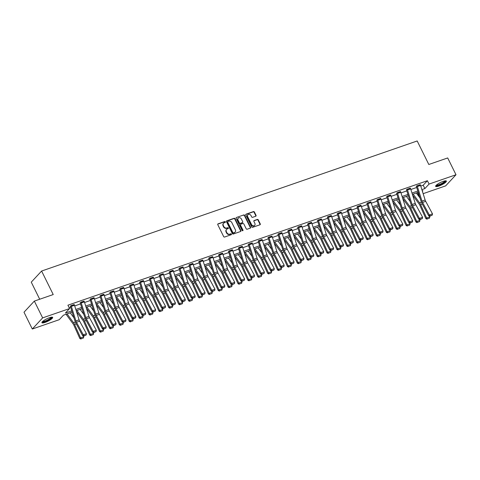 <?xml version="1.0" encoding="UTF-8"?>
<svg xmlns="http://www.w3.org/2000/svg" width="480" height="480" viewBox="0 0 480 480"><rect width="100%" height="100%" fill="white"/><g stroke="black" fill="none" stroke-linecap="round" stroke-linejoin="round"><path stroke-width="0.72" d="M225.354 221.856A0.528 0.444 42.9 0 0 224.694 221.55L218.082 223.836A0.756 0.636 42.9 0 0 217.788 224.712L223.656 236.586A0.756 0.636 42.9 0 0 224.604 237.03L231.21 234.738A0.528 0.444 42.9 0 0 230.754 233.814L229.902 234.114A2.412 2.04 42.9 0 1 226.866 232.692L226.374 231.702A2.412 2.04 42.9 0 1 226.602 229.368A2.412 2.04 42.9 0 1 227.322 228.9L228.18 228.606A0.528 0.444 42.9 0 0 227.724 227.682L226.866 227.976A2.412 2.04 42.9 0 1 223.836 226.554L223.344 225.57A2.412 2.04 42.9 0 1 223.566 223.236A2.412 2.04 42.9 0 1 224.292 222.768L225.15 222.474A0.528 0.444 42.9 0 0 225.354 221.856M225.126 222.48A0.528 0.444 42.9 0 0 224.412 221.85L217.8 224.136A0.756 0.636 42.9 0 0 217.746 224.16M231.186 234.75A0.528 0.444 42.9 0 0 230.478 234.114L229.902 234.114M228.156 228.612A0.528 0.444 42.9 0 0 227.442 227.982L226.59 228.276L226.866 227.976M438.828 186.054A5.994 1.314 -26.3 0 1 435.636 186.36A5.994 1.314 -26.3 0 1 443.184 181.362A5.994 1.314 -26.3 0 1 446.376 181.05A5.994 1.314 -26.3 0 1 438.828 186.054M45.114 322.398A5.994 1.314 -26.3 0 1 41.922 322.71A5.994 1.314 -26.3 0 1 49.476 317.706A5.994 1.314 -26.3 0 1 52.668 317.4A5.994 1.314 -26.3 0 1 45.114 322.398M255.75 216.24A0.756 0.636 42.9 0 0 256.044 215.364L254.4 212.034A0.756 0.636 42.9 0 0 253.452 211.59L246.108 214.134A0.756 0.636 42.9 0 0 245.814 215.004L251.682 226.878A0.756 0.636 42.9 0 0 252.63 227.322L259.968 224.778A0.756 0.636 42.9 0 0 260.262 223.902L258.276 219.882A0.756 0.636 42.9 0 0 257.328 219.438L254.184 220.524A0.756 0.636 42.9 0 0 253.89 221.4L254.874 223.398A2.016 1.704 42.9 0 1 254.688 225.342A2.016 1.704 42.9 0 1 251.55 224.55L247.686 216.732A2.016 1.704 42.9 0 1 247.872 214.782A2.016 1.704 42.9 0 1 251.016 215.58L251.658 216.882A0.756 0.636 42.9 0 0 252.606 217.326L255.75 216.24M72.168 312.15L63.432 315.18L59.238 319.692L32.304 329.016L24 312.222L34.338 301.098L53.226 294.552L41.604 271.038L417.186 140.97L428.814 164.484L447.696 157.944L456 174.744L445.662 185.868L423.144 193.668M34.338 301.098L42.642 317.892L69.576 308.562L65.382 313.074L71.766 310.866M420.756 186.072L423.21 185.22L427.404 180.714L67.914 305.202L69.576 308.562M427.404 180.714L429.066 184.068L456 174.744M235.05 218.736A0.756 0.636 42.9 0 0 234.102 218.292L226.758 220.83A0.756 0.636 42.9 0 0 226.464 221.706L232.332 233.58A0.756 0.636 42.9 0 0 233.28 234.024L240.618 231.48A0.756 0.636 42.9 0 0 240.918 230.604L235.05 218.736L234.768 219.036A0.756 0.636 42.9 0 0 233.82 218.592L226.482 221.13A0.756 0.636 42.9 0 0 226.422 221.154M236.436 217.482L243.774 214.938A0.756 0.636 42.9 0 1 244.722 215.382L250.59 227.256A0.756 0.636 42.9 0 1 250.296 228.132L247.152 229.218A0.756 0.636 42.9 0 1 246.204 228.774L243.828 223.962A0.756 0.636 42.9 0 0 242.88 223.518L240.792 224.238A0.756 0.636 42.9 0 0 240.498 225.114L242.976 230.124A0.528 0.444 42.9 0 1 242.106 230.424L236.136 218.358A0.756 0.636 42.9 0 1 236.436 217.482L243.774 214.938M41.604 271.038L31.266 282.162L39.702 299.238M69.204 307.818L70.65 307.32M74.706 305.916L80.538 303.894M84.588 302.49L90.42 300.468M94.476 299.064L100.308 297.048M104.364 295.644L110.196 293.622M114.252 292.218L120.084 290.196M124.14 288.792L129.972 286.776M134.028 285.366L139.86 283.35M143.916 281.946L149.748 279.924M153.798 278.52L159.63 276.504M163.686 275.094L169.518 273.078M173.574 271.674L179.406 269.652M183.462 268.248L189.294 266.232M193.35 264.822L199.182 262.806M203.238 261.402L209.07 259.38M213.126 257.976L218.958 255.96M223.008 254.55L228.846 252.534M232.896 251.13L238.728 249.108M242.784 247.704L248.616 245.688M252.672 244.278L258.504 242.262M262.56 240.858L268.392 238.836M272.448 237.432L278.28 235.41M282.336 234.006L288.168 231.99M292.224 230.586L298.056 228.564M302.106 227.16L307.938 225.138M311.994 223.734L317.826 221.718M321.882 220.314L327.714 218.292M331.77 216.888L337.602 214.866M341.658 213.462L347.49 211.446M351.546 210.042L357.378 208.02M361.434 206.616L367.266 204.594M371.316 203.19L377.148 201.174M381.204 199.77L387.036 197.748M391.092 196.344L396.924 194.322M400.98 192.918L406.812 190.902M410.868 189.498L416.7 187.476M74.268 304.662L70.248 306.21M84.15 301.236L80.136 302.784M94.038 297.816L90.48 298.866L90.102 299.508M103.926 294.39L99.912 295.938M113.814 290.964L110.256 292.02L109.872 292.662M123.702 287.544L120.144 288.594L119.76 289.236M133.59 284.118L130.032 285.174L129.648 285.816M143.478 280.692L139.458 282.24M153.366 277.272L149.346 278.814M163.248 273.846L159.69 274.902L159.312 275.544M173.136 270.42L169.122 271.968M183.024 267L179.466 268.05L179.082 268.692M192.912 263.574L189.354 264.63L188.97 265.272M202.8 260.148L199.242 261.204L198.858 261.846M212.688 256.728L209.13 257.778L208.746 258.42M222.576 253.302L218.556 254.85M232.458 249.876L228.9 250.932L228.522 251.574M242.346 246.456L238.332 247.998M252.234 243.03L248.676 244.086L248.292 244.728M262.122 239.604L258.564 240.66L258.18 241.302M272.01 236.184L268.452 237.234L268.068 237.876M281.898 232.758L278.34 233.814L277.956 234.456M291.786 229.332L287.766 230.88M301.668 225.912L298.11 226.962L297.732 227.604M311.556 222.486L307.542 224.034M321.444 219.06L317.886 220.116L317.502 220.758M331.332 215.64L327.774 216.69L327.39 217.332M341.22 212.214L337.662 213.27L337.278 213.912M351.108 208.788L347.55 209.844L347.166 210.486M360.996 205.368L357.438 206.418L357.054 207.06M370.884 201.942L367.32 202.998L366.942 203.64M380.766 198.516L376.752 200.064M390.654 195.096L387.096 196.146L386.712 196.788M400.542 191.67L396.528 193.218M410.43 188.244L406.872 189.3L406.488 189.942M420.318 184.824L416.76 185.874L416.376 186.516M32.304 329.016L42.642 317.892M419.088 195.072L418.728 195.198L419.028 194.874M417.438 192.582L418.728 195.198M422.388 191.256L422.916 190.686L422.274 190.908M418.224 192.312L412.392 194.334M408.336 195.738L402.504 197.754M398.448 199.158L392.616 201.18M388.56 202.584L382.728 204.606M378.672 206.01L372.84 208.026M368.784 209.43L362.952 211.452M358.896 212.856L353.064 214.878M349.014 216.282L343.176 218.298M339.126 219.702L333.294 221.724M329.238 223.128L323.406 225.15M319.35 226.554L313.518 228.57M309.462 229.974L303.63 231.996M299.574 233.4L293.742 235.422M289.686 236.826L283.854 238.842M279.804 240.246L273.966 242.268M269.916 243.672L264.084 245.694M260.028 247.098L254.196 249.114M250.14 250.518L244.308 252.54M240.252 253.944L234.42 255.966M230.364 257.37L224.532 259.386M220.476 260.79L214.644 262.812M210.588 264.216L204.756 266.238M200.706 267.642L194.874 269.658M190.818 271.062L184.986 273.084M180.93 274.488L175.098 276.51M171.042 277.914L165.21 279.93M161.154 281.334L155.322 283.356M151.266 284.76L145.434 286.782M141.378 288.186L135.546 290.202M131.496 291.606L125.658 293.628M121.608 295.032L115.776 297.054M111.72 298.458L105.888 300.474M101.832 301.878L96 303.9M91.944 305.304L86.112 307.326M82.056 308.73L76.224 310.746M421.872 189.618L424.872 188.58L429.066 184.068M75.822 309.462L81.654 307.44M85.71 306.036L91.542 304.02M95.592 302.61L101.424 300.594M105.48 299.19L111.312 297.168M115.368 295.764L121.2 293.742M125.256 292.338L131.088 290.322M135.144 288.918L140.976 286.896M145.032 285.492L150.864 283.47M154.92 282.066L160.752 280.05M164.802 278.646L170.634 276.624M174.69 275.22L180.522 273.198M184.578 271.794L190.41 269.778M194.466 268.374L200.298 266.352M204.354 264.948L210.186 262.926M214.242 261.522L220.074 259.506M224.13 258.102L229.962 256.08M234.012 254.676L239.85 252.654M243.9 251.25L249.732 249.234M253.788 247.83L259.62 245.808M263.676 244.404L269.508 242.382M273.564 240.978L279.396 238.962M283.452 237.558L289.284 235.536M293.34 234.132L299.172 232.11M303.228 230.706L309.06 228.69M313.11 227.286L318.942 225.264M322.998 223.86L328.83 221.838M332.886 220.434L338.718 218.418M342.774 217.014L348.606 214.992M352.662 213.588L358.494 211.566M362.55 210.162L368.382 208.146M372.438 206.742L378.27 204.72M382.32 203.316L388.152 201.294M392.208 199.89L398.04 197.874M402.096 196.47L407.928 194.448M411.984 193.044L417.816 191.022M423.21 185.22L424.872 188.58M223.566 223.236L223.29 223.536A2.412 2.04 42.9 0 0 223.068 225.87L223.344 225.57M226.59 228.276A2.412 2.04 42.9 0 1 223.554 226.86L223.068 225.87M226.602 229.368L226.32 229.668A2.412 2.04 42.9 0 0 226.098 232.002L226.374 231.702M229.62 234.414A2.412 2.04 42.9 0 1 226.584 232.992L226.098 232.002M240.678 231.456A0.756 0.636 42.9 0 0 240.636 230.904L234.768 219.036M227.904 221.52A0.528 0.444 42.9 0 0 227.694 222.132L232.842 232.548A0.528 0.444 42.9 0 0 233.508 232.86L234.408 232.548A2.412 2.04 42.9 0 0 235.134 232.08A2.412 2.04 42.9 0 0 235.356 229.752L231.84 222.624A2.412 2.04 42.9 0 0 228.804 221.208L227.904 221.52M227.622 221.82A0.528 0.444 42.9 0 0 227.412 222.432L227.694 222.132M235.134 232.08L234.852 232.38A2.412 2.04 42.9 0 1 234.132 232.848L233.226 233.16A0.528 0.444 42.9 0 1 232.566 232.854L227.412 222.432M250.35 228.108A0.756 0.636 42.9 0 0 250.314 227.556L244.446 215.682A0.756 0.636 42.9 0 0 243.498 215.238M240.564 224.382L240.288 224.682A0.756 0.636 42.9 0 0 240.216 225.414L242.694 230.424L242.976 230.124M242.742 230.742A0.528 0.444 42.9 0 0 242.694 230.424M241.356 218.964A2.016 1.704 42.9 0 0 238.212 218.166A2.016 1.704 42.9 0 0 238.026 220.116L239.388 222.87A0.756 0.636 42.9 0 0 240.336 223.314L242.418 222.594A0.756 0.636 42.9 0 0 242.718 221.718L241.356 218.964M238.212 218.166L237.936 218.466A2.016 1.704 42.9 0 0 237.75 220.416L238.026 220.116M242.646 222.444L242.37 222.744A0.756 0.636 42.9 0 1 242.142 222.894L240.06 223.614A0.756 0.636 42.9 0 1 239.112 223.17L237.75 220.416M247.872 214.782L247.59 215.082A2.016 1.704 42.9 0 0 247.404 217.032L247.686 216.732M254.688 225.342L254.412 225.648A2.016 1.704 42.9 0 1 251.268 224.85L247.404 217.032M260.028 224.754A0.756 0.636 42.9 0 0 259.986 224.208L257.994 220.182A0.756 0.636 42.9 0 0 257.046 219.738L253.908 220.824A0.756 0.636 42.9 0 0 253.848 220.848M255.804 216.216A0.756 0.636 42.9 0 0 255.762 215.664L254.118 212.334A0.756 0.636 42.9 0 0 253.17 211.89L245.826 214.434A0.756 0.636 42.9 0 0 245.772 214.458M66.042 314.274L73.122 323.916A3.84 1.872 70.9 0 1 73.818 325.122L79.824 338.484L80.58 337.854L74.574 324.492A5.76 2.808 -109.1 0 0 73.53 322.686L67.092 313.914M73.968 317.868L70.26 312.816M81.234 338.778L83.448 338.01L81.234 338.778L80.58 337.854L83.748 336.756L83.376 335.934M83.748 336.756L83.448 338.01M80.928 339.03L79.824 338.484M74.19 304.512L74.202 304.524A2.688 1.308 70.9 0 1 74.508 305.298L79.08 319.818A3.84 1.872 -109.1 0 0 79.644 321.162L86.43 333.684L83.262 334.782L84.006 335.724L83.748 336.072L86.22 334.956L84.006 335.724M71.022 305.604L71.028 305.622A2.688 1.308 70.9 0 1 71.34 306.39L75.912 320.916A3.84 1.872 -109.1 0 0 76.476 322.26L83.262 334.782L82.626 335.652L75.84 323.13A5.76 2.808 70.9 0 1 74.994 321.12L70.422 306.594A0.768 0.372 -109.1 0 0 70.332 306.372M82.626 335.652L83.748 336.072M86.22 334.956L86.43 333.684M51.642 317.166A5.184 1.134 -26.3 0 1 51.678 317.22A5.184 1.134 -26.3 0 1 47.532 320.532A5.184 1.134 -26.3 0 1 42.384 321.816A5.184 1.134 -26.3 0 1 42.36 321.756M42.69 321.432A4.8 1.05 153.7 0 0 47.328 320.124A4.8 1.05 153.7 0 0 51.186 317.232M41.94 322.344A5.952 1.302 153.7 0 0 47.604 320.682A5.952 1.302 153.7 0 0 52.362 317.19M445.356 180.822A5.184 1.134 -26.3 0 1 443.604 182.838A5.184 1.134 -26.3 0 1 438.858 185.202A5.184 1.134 -26.3 0 1 436.074 185.406M436.404 185.088A4.8 1.05 153.7 0 0 438.828 184.71A4.8 1.05 153.7 0 0 444.9 180.888M435.654 186A5.952 1.302 153.7 0 0 438.576 185.502A5.952 1.302 153.7 0 0 446.076 180.846M76.506 311.634L83.01 320.496A3.84 1.872 70.9 0 1 83.7 321.702L89.712 335.058L90.468 334.434L84.462 321.072A5.76 2.808 -109.1 0 0 83.418 319.266L76.974 310.488M83.856 314.448L80.148 309.39M91.122 335.358L93.336 334.59L91.122 335.358L90.468 334.434L93.636 333.336L93.264 332.508M93.636 333.336L93.336 334.59M90.816 335.604L89.712 335.058M86.388 308.208L92.898 317.07A3.84 1.872 70.9 0 1 93.588 318.276L99.6 331.638L100.356 331.008L94.344 317.646A5.76 2.808 -109.1 0 0 93.306 315.84L86.862 307.062M93.744 311.022L90.03 305.964M101.004 331.932L103.224 331.164L101.004 331.932L100.356 331.008L103.524 329.91L103.152 329.082M103.524 329.91L103.224 331.164M100.704 332.184L99.6 331.638M84.078 301.086L84.084 301.098A2.688 1.308 70.9 0 1 84.396 301.872L88.968 316.398A3.84 1.872 -109.1 0 0 89.532 317.736L96.318 330.264L93.15 331.356L93.894 332.298L93.636 332.646L96.108 331.53L93.894 332.298M84.084 301.098L80.916 302.196A2.688 1.308 70.9 0 1 81.228 302.97L85.8 317.496A3.84 1.872 -109.1 0 0 86.364 318.834L93.15 331.356L92.514 332.232L85.728 319.704A5.76 2.808 70.9 0 1 84.882 317.694L80.31 303.168A0.768 0.372 -109.1 0 0 80.22 302.946M92.514 332.232L93.636 332.646M96.108 331.53L96.318 330.264M94.284 298.446L91.116 299.544A2.688 1.308 70.9 0 0 90.804 298.77L93.972 297.672A2.688 1.308 70.9 0 1 94.284 298.446L98.856 312.972A3.84 1.872 -109.1 0 0 99.42 314.316L106.206 326.838L103.038 327.936L103.776 328.872L103.524 329.22L105.996 328.104L103.776 328.872M90.024 299.358L90.108 299.526A0.768 0.372 -109.1 0 1 90.192 299.742L94.764 314.268A5.76 2.808 70.9 0 0 95.616 316.284L102.402 328.806L103.038 327.936L96.252 315.414A3.84 1.872 -109.1 0 1 95.688 314.07L91.116 299.544M102.402 328.806L103.524 329.22M105.996 328.104L106.206 326.838M96.276 304.788L102.786 313.644A3.84 1.872 70.9 0 1 103.476 314.85L109.482 328.212L110.238 327.582L104.232 314.22A5.76 2.808 -109.1 0 0 103.194 312.414L96.75 303.642M103.632 307.596L99.918 302.544M110.892 328.506L113.112 327.738L110.892 328.506L110.238 327.582L113.412 326.484L113.04 325.662M113.412 326.484L113.112 327.738M110.592 328.758L109.482 328.212M106.164 301.362L112.674 310.224A3.84 1.872 70.9 0 1 113.364 311.43L119.37 324.786L120.126 324.162L114.12 310.8A5.76 2.808 -109.1 0 0 113.082 308.994L106.638 300.216M113.52 304.176L109.806 299.118M120.78 325.086L123 324.318L120.78 325.086L120.126 324.162L123.3 323.064L122.928 322.236M123.3 323.064L123 324.318M120.48 325.332L119.37 324.786M116.052 297.936L122.556 306.798A3.84 1.872 70.9 0 1 123.252 308.004L129.258 321.366L130.014 320.736L124.008 307.374A5.76 2.808 -109.1 0 0 122.97 305.568L116.526 296.79M123.408 300.75L119.694 295.692M130.668 321.66L132.888 320.892L130.668 321.66L130.014 320.736L133.182 319.638L132.81 318.81M133.182 319.638L132.888 320.892M130.368 321.912L129.258 321.366M100.686 295.332L103.86 294.252A2.688 1.308 70.9 0 1 104.172 295.026L108.744 309.546A3.84 1.872 -109.1 0 0 109.308 310.89L116.094 323.412L112.926 324.51L113.664 325.452L113.412 325.8L115.884 324.684L113.664 325.452M100.692 295.35A2.688 1.308 70.9 0 1 101.004 296.118L105.576 310.644A3.84 1.872 -109.1 0 0 106.14 311.988L112.926 324.51L112.29 325.38L105.504 312.858A5.76 2.808 70.9 0 1 104.652 310.848L100.08 296.322A0.768 0.372 -109.1 0 0 99.996 296.1M112.29 325.38L113.412 325.8M115.884 324.684L116.094 323.412M113.742 290.814L113.748 290.826A2.688 1.308 70.9 0 1 114.06 291.6L118.632 306.126A3.84 1.872 -109.1 0 0 119.196 307.464L125.982 319.992L122.814 321.084L123.552 322.026L123.3 322.374L125.772 321.258L123.552 322.026M109.8 292.512L109.878 292.674A0.768 0.372 -109.1 0 1 109.968 292.896L114.54 307.422A5.76 2.808 70.9 0 0 115.392 309.432L122.172 321.96L122.814 321.084L116.028 308.562A3.84 1.872 -109.1 0 1 115.458 307.224L110.886 292.698A2.688 1.308 70.9 0 0 110.58 291.924L110.574 291.912M122.172 321.96L123.3 322.374M125.772 321.258L125.982 319.992M120.462 288.486L123.636 287.4A2.688 1.308 70.9 0 1 123.942 288.174L128.514 302.7A3.84 1.872 -109.1 0 0 129.084 304.044L135.87 316.566L132.696 317.664L133.44 318.6L133.188 318.948L135.66 317.832L133.44 318.6M119.688 289.086L119.766 289.254A0.768 0.372 -109.1 0 1 119.856 289.47L124.428 303.996A5.76 2.808 70.9 0 0 125.274 306.012L132.06 318.534L132.696 317.664L125.916 305.142A3.84 1.872 -109.1 0 1 125.346 303.798L120.774 289.272A2.688 1.308 70.9 0 0 120.468 288.498M132.06 318.534L133.188 318.948M135.66 317.832L135.87 316.566M130.344 285.06L133.524 283.98A2.688 1.308 70.9 0 1 133.83 284.754L138.402 299.274A3.84 1.872 -109.1 0 0 138.972 300.618L145.758 313.14L142.584 314.238L143.328 315.18L143.07 315.528L145.548 314.412L143.328 315.18M129.576 285.666L129.654 285.828A0.768 0.372 -109.1 0 1 129.744 286.05L134.316 300.576A5.76 2.808 70.9 0 0 135.162 302.586L141.948 315.108L142.584 314.238L135.798 301.716A3.84 1.872 -109.1 0 1 135.234 300.372L130.662 285.846A2.688 1.308 70.9 0 0 130.356 285.078M141.948 315.108L143.07 315.528M145.548 314.412L145.758 313.14M143.4 280.542L143.412 280.554A2.688 1.308 70.9 0 1 143.718 281.328L148.29 295.854A3.84 1.872 -109.1 0 0 148.854 297.192L155.64 309.72L152.472 310.812L153.216 311.754L152.958 312.102L155.43 310.986L153.216 311.754M140.232 281.64L140.238 281.652A2.688 1.308 70.9 0 1 140.55 282.426L145.122 296.952A3.84 1.872 -109.1 0 0 145.686 298.29L152.472 310.812L151.836 311.688L145.05 299.16A5.76 2.808 70.9 0 1 144.204 297.15L139.632 282.624A0.768 0.372 -109.1 0 0 139.542 282.402M151.836 311.688L152.958 312.102M155.43 310.986L155.64 309.72M153.288 277.116L153.294 277.128A2.688 1.308 70.9 0 1 153.606 277.902L158.178 292.428A3.84 1.872 -109.1 0 0 158.742 293.772L165.528 306.294L162.36 307.392L163.104 308.328L162.846 308.676L165.318 307.56L163.104 308.328M153.294 277.128L150.126 278.226A2.688 1.308 70.9 0 1 150.438 279L155.01 293.526A3.84 1.872 -109.1 0 0 155.574 294.864L162.36 307.392L161.724 308.262L154.938 295.74A5.76 2.808 70.9 0 1 154.092 293.724L149.52 279.198A0.768 0.372 -109.1 0 0 149.43 278.982M161.724 308.262L162.846 308.676M165.318 307.56L165.528 306.294M163.176 273.696L163.182 273.708A2.688 1.308 70.9 0 1 163.494 274.482L168.066 289.002A3.84 1.872 -109.1 0 0 168.63 290.346L175.416 302.868L172.248 303.966L172.986 304.908L172.734 305.256L175.206 304.14L172.986 304.908M159.234 275.394L159.318 275.556A0.768 0.372 -109.1 0 1 159.402 275.778L163.974 290.304A5.76 2.808 70.9 0 0 164.826 292.314L171.612 304.836L172.248 303.966L165.462 291.444A3.84 1.872 -109.1 0 1 164.898 290.1L160.326 275.574A2.688 1.308 70.9 0 0 160.014 274.806L163.182 273.708M171.612 304.836L172.734 305.256M175.206 304.14L175.416 302.868M173.382 271.056L170.214 272.154A2.688 1.308 70.9 0 0 169.902 271.38L173.07 270.282A2.688 1.308 70.9 0 1 173.382 271.056L177.954 285.582A3.84 1.872 -109.1 0 0 178.518 286.92L185.304 299.442L182.136 300.54L182.874 301.482L182.622 301.83L185.094 300.714L182.874 301.482M170.214 272.154L174.786 286.68A3.84 1.872 -109.1 0 0 175.35 288.018L182.136 300.54L181.5 301.416L174.714 288.888A5.76 2.808 70.9 0 1 173.862 286.878L169.29 272.352A0.768 0.372 -109.1 0 0 169.206 272.13M181.5 301.416L182.622 301.83M185.094 300.714L185.304 299.442M182.952 266.844L182.958 266.856A2.688 1.308 70.9 0 1 183.27 267.63L187.842 282.156A3.84 1.872 -109.1 0 0 188.406 283.5L195.192 296.022L192.024 297.12L192.762 298.056L192.51 298.404L194.982 297.288L192.762 298.056M179.01 268.542L179.088 268.71A0.768 0.372 -109.1 0 1 179.178 268.926L183.75 283.452A5.76 2.808 70.9 0 0 184.602 285.468L191.388 297.99L192.024 297.12L185.238 284.592A3.84 1.872 -109.1 0 1 184.668 283.254L180.096 268.728A2.688 1.308 70.9 0 0 179.79 267.954L179.784 267.942M191.388 297.99L192.51 298.404M194.982 297.288L195.192 296.022M189.672 264.516L192.846 263.436A2.688 1.308 70.9 0 1 193.152 264.21L197.724 278.73A3.84 1.872 -109.1 0 0 198.294 280.074L205.08 292.596L201.912 293.694L202.65 294.636L202.398 294.984L204.87 293.868L202.65 294.636M188.898 265.122L188.976 265.284A0.768 0.372 -109.1 0 1 189.066 265.506L193.638 280.032A5.76 2.808 70.9 0 0 194.484 282.042L201.27 294.564L201.912 293.694L195.126 281.172A3.84 1.872 -109.1 0 1 194.556 279.828L189.984 265.302A2.688 1.308 70.9 0 0 189.678 264.534M201.27 294.564L202.398 294.984M204.87 293.868L205.08 292.596M199.56 261.096L202.734 260.01A2.688 1.308 70.9 0 1 203.04 260.784L207.612 275.31A3.84 1.872 -109.1 0 0 208.182 276.648L214.968 289.17L211.794 290.268L212.538 291.21L212.28 291.558L214.758 290.442L212.538 291.21M198.786 261.696L198.864 261.858A0.768 0.372 -109.1 0 1 198.954 262.08L203.526 276.606A5.76 2.808 70.9 0 0 204.372 278.616L211.158 291.144L211.794 290.268L205.008 277.746A3.84 1.872 -109.1 0 1 204.444 276.408L199.872 261.882A2.688 1.308 70.9 0 0 199.566 261.108M211.158 291.144L212.28 291.558M214.758 290.442L214.968 289.17M212.616 256.572L212.622 256.584A2.688 1.308 70.9 0 1 212.928 257.358L217.5 271.884A3.84 1.872 -109.1 0 0 218.064 273.228L224.85 285.75L221.682 286.848L222.426 287.784L222.168 288.132L224.64 287.016L222.426 287.784M208.674 258.27L208.752 258.438A0.768 0.372 -109.1 0 1 208.842 258.654L213.414 273.18A5.76 2.808 70.9 0 0 214.26 275.196L221.046 287.718L221.682 286.848L214.896 274.32A3.84 1.872 -109.1 0 1 214.332 272.982L209.76 258.456A2.688 1.308 70.9 0 0 209.448 257.682L209.442 257.67M221.046 287.718L222.168 288.132M224.64 287.016L224.85 285.75M222.498 253.152L222.51 253.164A2.688 1.308 70.9 0 1 222.816 253.932L227.388 268.458A3.84 1.872 -109.1 0 0 227.952 269.802L234.738 282.324L231.57 283.422L232.314 284.364L232.056 284.712L234.528 283.596L232.314 284.364M222.51 253.164L219.336 254.262A2.688 1.308 70.9 0 1 219.648 255.03L224.22 269.556A3.84 1.872 -109.1 0 0 224.784 270.9L231.57 283.422L230.934 284.292L224.148 271.77A5.76 2.808 70.9 0 1 223.302 269.76L218.73 255.234A0.768 0.372 -109.1 0 0 218.64 255.012M230.934 284.292L232.056 284.712M234.528 283.596L234.738 282.324M232.386 249.726L232.392 249.738A2.688 1.308 70.9 0 1 232.704 250.512L237.276 265.038A3.84 1.872 -109.1 0 0 237.84 266.376L244.626 278.898L241.458 279.996L242.196 280.938L241.944 281.286L244.416 280.17L242.196 280.938M228.444 251.424L228.528 251.586A0.768 0.372 -109.1 0 1 228.618 251.808L233.19 266.334A5.76 2.808 70.9 0 0 234.036 268.344L240.822 280.872L241.458 279.996L234.672 267.474A3.84 1.872 -109.1 0 1 234.108 266.136L229.536 251.61A2.688 1.308 70.9 0 0 229.224 250.836L232.392 249.738M240.822 280.872L241.944 281.286M244.416 280.17L244.626 278.898M242.592 247.086L239.424 248.184A2.688 1.308 70.9 0 0 239.112 247.41L242.28 246.312A2.688 1.308 70.9 0 1 242.592 247.086L247.164 261.612A3.84 1.872 -109.1 0 0 247.728 262.956L254.514 275.478L251.346 276.576L252.084 277.512L251.832 277.86L254.304 276.744L252.084 277.512M239.424 248.184L243.996 262.71A3.84 1.872 -109.1 0 0 244.56 264.048L251.346 276.576L250.71 277.446L243.924 264.924A5.76 2.808 70.9 0 1 243.072 262.908L238.5 248.382A0.768 0.372 -109.1 0 0 238.416 248.166M250.71 277.446L251.832 277.86M254.304 276.744L254.514 275.478M252.162 242.88L252.168 242.892A2.688 1.308 70.9 0 1 252.48 243.66L257.052 258.186A3.84 1.872 -109.1 0 0 257.616 259.53L264.402 272.052L261.234 273.15L261.972 274.092L261.72 274.44L264.192 273.324L261.972 274.092M248.22 244.578L248.304 244.74A0.768 0.372 -109.1 0 1 248.388 244.962L252.96 259.488A5.76 2.808 70.9 0 0 253.812 261.498L260.598 274.02L261.234 273.15L254.448 260.628A3.84 1.872 -109.1 0 1 253.884 259.284L249.312 244.758A2.688 1.308 70.9 0 0 249 243.99L248.994 243.972M260.598 274.02L261.72 274.44M264.192 273.324L264.402 272.052M258.882 240.552L262.056 239.466A2.688 1.308 70.9 0 1 262.368 240.24L266.94 254.766A3.84 1.872 -109.1 0 0 267.504 256.104L274.29 268.626L271.122 269.724L271.86 270.666L271.608 271.014L274.08 269.898L271.86 270.666M258.108 241.152L258.186 241.314A0.768 0.372 -109.1 0 1 258.276 241.536L262.848 256.062A5.76 2.808 70.9 0 0 263.694 258.072L270.48 270.6L271.122 269.724L264.336 257.202A3.84 1.872 -109.1 0 1 263.766 255.864L259.194 241.338A2.688 1.308 70.9 0 0 258.888 240.564M270.48 270.6L271.608 271.014M274.08 269.898L274.29 268.626M268.77 237.126L271.944 236.04A2.688 1.308 70.9 0 1 272.25 236.814L276.822 251.34A3.84 1.872 -109.1 0 0 277.392 252.684L284.178 265.206L281.004 266.304L281.748 267.24L281.49 267.588L283.968 266.472L281.748 267.24M267.996 237.726L268.074 237.894A0.768 0.372 -109.1 0 1 268.164 238.11L272.736 252.636A5.76 2.808 70.9 0 0 273.582 254.652L280.368 267.174L281.004 266.304L274.218 253.776A3.84 1.872 -109.1 0 1 273.654 252.438L269.082 237.912A2.688 1.308 70.9 0 0 268.776 237.138M280.368 267.174L281.49 267.588M283.968 266.472L284.178 265.206M278.652 233.7L281.832 232.62A2.688 1.308 70.9 0 1 282.138 233.388L286.71 247.914A3.84 1.872 -109.1 0 0 287.274 249.258L294.06 261.78L290.892 262.878L291.636 263.82L291.378 264.168L293.856 263.052L291.636 263.82M277.884 234.306L277.962 234.468A0.768 0.372 -109.1 0 1 278.052 234.69L282.624 249.216A5.76 2.808 70.9 0 0 283.47 251.226L290.256 263.748L290.892 262.878L284.106 250.356A3.84 1.872 -109.1 0 1 283.542 249.012L278.97 234.486A2.688 1.308 70.9 0 0 278.664 233.718M290.256 263.748L291.378 264.168M293.856 263.052L294.06 261.78M125.94 294.516L132.444 303.372A3.84 1.872 70.9 0 1 133.14 304.578L139.146 317.94L139.902 317.31L133.896 303.948A5.76 2.808 -109.1 0 0 132.858 302.142L126.414 293.37M133.296 297.324L129.582 292.272M140.556 318.234L142.776 317.466L140.556 318.234L139.902 317.31L143.07 316.212L142.698 315.39M143.07 316.212L142.776 317.466M140.25 318.486L139.146 317.94M135.828 291.09L142.332 299.952A3.84 1.872 70.9 0 1 143.028 301.158L149.034 314.514L149.79 313.89L143.784 300.528A5.76 2.808 -109.1 0 0 142.746 298.722L136.302 289.944M143.178 293.904L139.47 288.846M150.444 314.814L152.658 314.046L150.444 314.814L149.79 313.89L152.958 312.792L152.586 311.964M152.958 312.792L152.658 314.046M150.138 315.06L149.034 314.514M145.716 287.664L152.22 296.526A3.84 1.872 70.9 0 1 152.916 297.732L158.922 311.094L159.678 310.464L153.672 297.102A5.76 2.808 -109.1 0 0 152.628 295.296L146.184 286.518M153.066 290.478L149.358 285.42M160.332 311.388L162.546 310.62L160.332 311.388L159.678 310.464L162.846 309.366L162.474 308.538M162.846 309.366L162.546 310.62M160.026 311.64L158.922 311.094M155.604 284.244L162.108 293.1A3.84 1.872 70.9 0 1 162.798 294.306L168.81 307.668L169.566 307.038L163.554 293.676A5.76 2.808 -109.1 0 0 162.516 291.87L156.072 283.098M162.954 287.052L159.24 282M170.214 307.962L172.434 307.194L170.214 307.962L169.566 307.038L172.734 305.94L172.362 305.118M172.734 305.94L172.434 307.194M169.914 308.214L168.81 307.668M165.486 280.818L171.996 289.68A3.84 1.872 70.9 0 1 172.686 290.886L178.692 304.242L179.454 303.618L173.442 290.256A5.76 2.808 -109.1 0 0 172.404 288.45L165.96 279.672M172.842 283.632L169.128 278.574M180.102 304.542L182.322 303.774L180.102 304.542L179.454 303.618L182.622 302.52L182.25 301.692M182.622 302.52L182.322 303.774M179.802 304.788L178.692 304.242M175.374 277.392L181.884 286.254A3.84 1.872 70.9 0 1 182.574 287.46L188.58 300.822L189.336 300.192L183.33 286.83A5.76 2.808 -109.1 0 0 182.292 285.024L175.848 276.246M182.73 280.206L179.016 275.148M189.99 301.116L192.21 300.348L189.99 301.116L189.336 300.192L192.51 299.094L192.138 298.266M192.51 299.094L192.21 300.348M189.69 301.368L188.58 300.822M185.262 273.972L191.766 282.828A3.84 1.872 70.9 0 1 192.462 284.034L198.468 297.396L199.224 296.766L193.218 283.404A5.76 2.808 -109.1 0 0 192.18 281.598L185.736 272.826M192.618 276.78L188.904 271.728M199.878 297.69L202.098 296.922L199.878 297.69L199.224 296.766L202.392 295.668L202.026 294.846M202.392 295.668L202.098 296.922M199.578 297.942L198.468 297.396M195.15 270.546L201.654 279.408A3.84 1.872 70.9 0 1 202.35 280.614L208.356 293.97L209.112 293.346L203.106 279.984A5.76 2.808 -109.1 0 0 202.068 278.178L195.624 269.4M202.506 273.36L198.792 268.302M209.766 294.27L211.986 293.502L209.766 294.27L209.112 293.346L212.28 292.248L211.908 291.42M212.28 292.248L211.986 293.502M209.46 294.516L208.356 293.97M205.038 267.12L211.542 275.982A3.84 1.872 70.9 0 1 212.238 277.188L218.244 290.55L219 289.92L212.994 276.558A5.76 2.808 -109.1 0 0 211.956 274.752L205.512 265.974M212.388 269.934L208.68 264.876M219.654 290.844L221.868 290.076L219.654 290.844L219 289.92L222.168 288.822L221.796 287.994M222.168 288.822L221.868 290.076M219.348 291.096L218.244 290.55M214.926 263.7L221.43 272.556A3.84 1.872 70.9 0 1 222.126 273.762L228.132 287.124L228.888 286.494L222.882 273.132A5.76 2.808 -109.1 0 0 221.838 271.326L215.394 262.554M222.276 266.508L218.568 261.456M229.542 287.418L231.756 286.65L229.542 287.418L228.888 286.494L232.056 285.396L231.684 284.574M232.056 285.396L231.756 286.65M229.236 287.67L228.132 287.124M224.814 260.274L231.318 269.136A3.84 1.872 70.9 0 1 232.008 270.342L238.02 283.698L238.776 283.074L232.77 269.712A5.76 2.808 -109.1 0 0 231.726 267.906L225.282 259.128M232.164 263.088L228.456 258.03M239.43 283.998L241.644 283.224L239.43 283.998L238.776 283.074L241.944 281.976L241.572 281.148M241.944 281.976L241.644 283.224M239.124 284.244L238.02 283.698M234.696 256.848L241.206 265.71A3.84 1.872 70.9 0 1 241.896 266.916L247.902 280.278L248.664 279.648L242.652 266.286A5.76 2.808 -109.1 0 0 241.614 264.48L235.17 255.702M242.052 259.662L238.338 254.604M249.312 280.572L251.532 279.804L249.312 280.572L248.664 279.648L251.832 278.55L251.46 277.722M251.832 278.55L251.532 279.804M249.012 280.824L247.902 280.278M244.584 253.428L251.094 262.284A3.84 1.872 70.9 0 1 251.784 263.49L257.79 276.852L258.546 276.222L252.54 262.86A5.76 2.808 -109.1 0 0 251.502 261.054L245.058 252.282M251.94 256.236L248.226 251.184M259.2 277.146L261.42 276.378L259.2 277.146L258.546 276.222L261.72 275.124L261.348 274.302M261.72 275.124L261.42 276.378M258.9 277.398L257.79 276.852M254.472 250.002L260.982 258.864A3.84 1.872 70.9 0 1 261.672 260.07L267.678 273.426L268.434 272.802L262.428 259.44A5.76 2.808 -109.1 0 0 261.39 257.634L254.946 248.856M261.828 252.816L258.114 247.758M269.088 273.726L271.308 272.952L269.088 273.726L268.434 272.802L271.602 271.704L271.236 270.876M271.602 271.704L271.308 272.952M268.788 273.972L267.678 273.426M264.36 246.576L270.864 255.438A3.84 1.872 70.9 0 1 271.56 256.644L277.566 270.006L278.322 269.376L272.316 256.014A5.76 2.808 -109.1 0 0 271.278 254.208L264.834 245.43M271.716 249.39L268.002 244.332M278.976 270.3L281.196 269.532L278.976 270.3L278.322 269.376L281.49 268.278L281.118 267.45M281.49 268.278L281.196 269.532M278.676 270.552L277.566 270.006M274.248 243.156L280.752 252.012A3.84 1.872 70.9 0 1 281.448 253.218L287.454 266.58L288.21 265.95L282.204 252.588A5.76 2.808 -109.1 0 0 281.166 250.782L274.722 242.01M281.598 245.964L277.89 240.912M288.864 266.874L291.084 266.106L288.864 266.874L288.21 265.95L291.378 264.852L291.006 264.03M291.378 264.852L291.084 266.106M288.558 267.126L287.454 266.58M284.136 239.73L290.64 248.592A3.84 1.872 70.9 0 1 291.336 249.798L297.342 263.154L298.098 262.53L292.092 249.168A5.76 2.808 -109.1 0 0 291.048 247.362L284.61 238.584M291.486 242.544L287.778 237.486M298.752 263.454L300.966 262.68L298.752 263.454L298.098 262.53L301.266 261.432L300.894 260.604M301.266 261.432L300.966 262.68M298.446 263.7L297.342 263.154M294.024 236.304L300.528 245.166A3.84 1.872 70.9 0 1 301.218 246.372L307.23 259.734L307.986 259.104L301.98 245.742A5.76 2.808 -109.1 0 0 300.936 243.936L294.492 235.158M301.374 239.118L297.666 234.06M308.64 260.028L310.854 259.26L308.64 260.028L307.986 259.104L311.154 258.006L310.782 257.178M311.154 258.006L310.854 259.26M308.334 260.28L307.23 259.734M303.906 232.884L310.416 241.74A3.84 1.872 70.9 0 1 311.106 242.946L317.118 256.308L317.874 255.678L311.862 242.316A5.76 2.808 -109.1 0 0 310.824 240.51L304.38 231.738M311.262 235.692L307.548 230.64M318.522 256.602L320.742 255.834L318.522 256.602L317.874 255.678L321.042 254.58L320.67 253.758M321.042 254.58L320.742 255.834M318.222 256.854L317.118 256.308M313.794 229.458L320.304 238.32A3.84 1.872 70.9 0 1 320.994 239.52L327 252.882L327.756 252.258L321.75 238.896A5.76 2.808 -109.1 0 0 320.712 237.09L314.268 228.312M321.15 232.272L317.436 227.214M328.41 253.182L330.63 252.408L328.41 253.182L327.756 252.258L330.93 251.16L330.558 250.332M330.93 251.16L330.63 252.408M328.11 253.428L327 252.882M291.708 229.182L291.72 229.194A2.688 1.308 70.9 0 1 292.026 229.968L296.598 244.494A3.84 1.872 -109.1 0 0 297.162 245.832L303.948 258.354L300.78 259.452L301.524 260.394L301.266 260.742L303.738 259.626L301.524 260.394M291.72 229.194L288.546 230.292A2.688 1.308 70.9 0 1 288.858 231.066L293.43 245.592A3.84 1.872 -109.1 0 0 293.994 246.93L300.78 259.452L300.144 260.328L293.358 247.8A5.76 2.808 70.9 0 1 292.512 245.79L287.94 231.264A0.768 0.372 -109.1 0 0 287.85 231.042M300.144 260.328L301.266 260.742M303.738 259.626L303.948 258.354M301.596 225.756L301.602 225.768A2.688 1.308 70.9 0 1 301.914 226.542L306.486 241.068A3.84 1.872 -109.1 0 0 307.05 242.412L313.836 254.934L310.668 256.032L311.412 256.968L311.154 257.316L313.626 256.2L311.412 256.968M297.654 227.454L297.738 227.622A0.768 0.372 -109.1 0 1 297.828 227.838L302.4 242.364A5.76 2.808 70.9 0 0 303.246 244.38L310.032 256.902L310.668 256.032L303.882 243.504A3.84 1.872 -109.1 0 1 303.318 242.166L298.746 227.64A2.688 1.308 70.9 0 0 298.434 226.866L301.602 225.768M310.032 256.902L311.154 257.316M313.626 256.2L313.836 254.934M311.484 222.336L311.49 222.348A2.688 1.308 70.9 0 1 311.802 223.116L316.374 237.642A3.84 1.872 -109.1 0 0 316.938 238.986L323.724 251.508L320.556 252.606L321.294 253.548L321.042 253.896L323.514 252.78L321.294 253.548M311.49 222.348L308.322 223.446A2.688 1.308 70.9 0 1 308.634 224.214L313.206 238.74A3.84 1.872 -109.1 0 0 313.77 240.084L320.556 252.606L319.92 253.476L313.134 240.954A5.76 2.808 70.9 0 1 312.282 238.944L307.71 224.418A0.768 0.372 -109.1 0 0 307.626 224.196M319.92 253.476L321.042 253.896M323.514 252.78L323.724 251.508M321.372 218.91L321.378 218.922A2.688 1.308 70.9 0 1 321.69 219.696L326.262 234.222A3.84 1.872 -109.1 0 0 326.826 235.56L333.612 248.082L330.444 249.18L331.182 250.122L330.93 250.47L333.402 249.354L331.182 250.122M317.43 220.608L317.514 220.77A0.768 0.372 -109.1 0 1 317.598 220.992L322.17 235.518A5.76 2.808 70.9 0 0 323.022 237.528L329.808 250.056L330.444 249.18L323.658 236.658A3.84 1.872 -109.1 0 1 323.094 235.32L318.522 220.794A2.688 1.308 70.9 0 0 318.21 220.02L321.378 218.922M329.808 250.056L330.93 250.47M333.402 249.354L333.612 248.082M323.682 226.032L330.192 234.894A3.84 1.872 70.9 0 1 330.882 236.1L336.888 249.462L337.644 248.832L331.638 235.47A5.76 2.808 -109.1 0 0 330.6 233.664L324.156 224.886M331.038 228.846L327.324 223.788M338.298 249.756L340.518 248.988L338.298 249.756L337.644 248.832L340.818 247.734L340.446 246.906M340.818 247.734L340.518 248.988M337.998 250.008L336.888 249.462M333.57 222.606L340.074 231.468A3.84 1.872 70.9 0 1 340.77 232.674L346.776 246.036L347.532 245.406L341.526 232.044A5.76 2.808 -109.1 0 0 340.488 230.238L334.044 221.466M340.926 225.42L337.212 220.368M348.186 246.33L350.406 245.562L348.186 246.33L347.532 245.406L350.7 244.308L350.328 243.486M350.7 244.308L350.406 245.562M347.886 246.582L346.776 246.036M343.458 219.186L349.962 228.048A3.84 1.872 70.9 0 1 350.658 229.248L356.664 242.61L357.42 241.986L351.414 228.624A5.76 2.808 -109.1 0 0 350.376 226.818L343.932 218.04M350.814 222L347.1 216.942M358.074 242.91L360.294 242.136L358.074 242.91L357.42 241.986L360.588 240.888L360.216 240.06M360.588 240.888L360.294 242.136M357.768 243.156L356.664 242.61M353.346 215.76L359.85 224.622A3.84 1.872 70.9 0 1 360.546 225.828L366.552 239.19L367.308 238.56L361.302 225.198A5.76 2.808 -109.1 0 0 360.264 223.392L353.82 214.614M360.696 218.574L356.988 213.516M367.962 239.484L370.176 238.716L367.962 239.484L367.308 238.56L370.476 237.462L370.104 236.634M370.476 237.462L370.176 238.716M367.656 239.736L366.552 239.19M363.234 212.334L369.738 221.196A3.84 1.872 70.9 0 1 370.434 222.402L376.44 235.764L377.196 235.134L371.19 221.772A5.76 2.808 -109.1 0 0 370.146 219.966L363.702 211.194M370.584 215.148L366.876 210.096M377.85 236.058L380.064 235.29L377.85 236.058L377.196 235.134L380.364 234.036L379.992 233.214M380.364 234.036L380.064 235.29M377.544 236.31L376.44 235.764M373.122 208.914L379.626 217.776A3.84 1.872 70.9 0 1 380.316 218.976L386.328 232.338L387.084 231.714L381.072 218.352A5.76 2.808 -109.1 0 0 380.034 216.546L373.59 207.768M380.472 211.728L376.758 206.67M387.732 232.632L389.952 231.864L387.732 232.632L387.084 231.714L390.252 230.616L389.88 229.788M390.252 230.616L389.952 231.864M387.432 232.884L386.328 232.338M383.004 205.488L389.514 214.35A3.84 1.872 70.9 0 1 390.204 215.556L396.21 228.918L396.972 228.288L390.96 214.926A5.76 2.808 -109.1 0 0 389.922 213.12L383.478 204.342M390.36 208.302L386.646 203.244M397.62 229.212L399.84 228.444L397.62 229.212L396.972 228.288L400.14 227.19L399.768 226.362M400.14 227.19L399.84 228.444M397.32 229.464L396.21 228.918M392.892 202.062L399.402 210.924A3.84 1.872 70.9 0 1 400.092 212.13L406.098 225.492L406.854 224.862L400.848 211.5A5.76 2.808 -109.1 0 0 399.81 209.694L393.366 200.922M400.248 204.876L396.534 199.824M407.508 225.786L409.728 225.018L407.508 225.786L406.854 224.862L410.028 223.764L409.656 222.942M410.028 223.764L409.728 225.018M407.208 226.038L406.098 225.492M328.092 216.582L331.266 215.496A2.688 1.308 70.9 0 1 331.578 216.27L336.15 230.796A3.84 1.872 -109.1 0 0 336.714 232.14L343.5 244.662L340.332 245.76L341.07 246.696L340.818 247.044L343.29 245.928L341.07 246.696M327.318 217.182L327.396 217.35A0.768 0.372 -109.1 0 1 327.486 217.566L332.058 232.092A5.76 2.808 70.9 0 0 332.91 234.108L339.69 246.63L340.332 245.76L333.546 233.232A3.84 1.872 -109.1 0 1 332.976 231.894L328.404 217.368A2.688 1.308 70.9 0 0 328.098 216.594M339.69 246.63L340.818 247.044M343.29 245.928L343.5 244.662M337.98 213.156L341.154 212.076A2.688 1.308 70.9 0 1 341.46 212.844L346.032 227.37A3.84 1.872 -109.1 0 0 346.602 228.714L353.388 241.236L350.214 242.334L350.958 243.276L350.706 243.624L353.178 242.508L350.958 243.276M337.206 213.762L337.284 213.924A0.768 0.372 -109.1 0 1 337.374 214.146L341.946 228.672A5.76 2.808 70.9 0 0 342.792 230.682L349.578 243.204L350.214 242.334L343.434 229.812A3.84 1.872 -109.1 0 1 342.864 228.468L338.292 213.942A2.688 1.308 70.9 0 0 337.986 213.174M349.578 243.204L350.706 243.624M353.178 242.508L353.388 241.236M347.862 209.736L351.042 208.65A2.688 1.308 70.9 0 1 351.348 209.424L355.92 223.95A3.84 1.872 -109.1 0 0 356.49 225.288L363.276 237.81L360.102 238.908L360.846 239.85L360.588 240.198L363.066 239.082L360.846 239.85M347.094 210.336L347.172 210.498A0.768 0.372 -109.1 0 1 347.262 210.72L351.834 225.246A5.76 2.808 70.9 0 0 352.68 227.256L359.466 239.784L360.102 238.908L353.316 226.386A3.84 1.872 -109.1 0 1 352.752 225.042L348.18 210.522A2.688 1.308 70.9 0 0 347.874 209.748M359.466 239.784L360.588 240.198M363.066 239.082L363.276 237.81M360.918 205.212L360.93 205.224A2.688 1.308 70.9 0 1 361.236 205.998L365.808 220.524A3.84 1.872 -109.1 0 0 366.372 221.868L373.158 234.39L369.99 235.488L370.734 236.424L370.476 236.772L372.948 235.656L370.734 236.424M356.976 206.91L357.06 207.078A0.768 0.372 -109.1 0 1 357.15 207.294L361.722 221.82A5.76 2.808 70.9 0 0 362.568 223.836L369.354 236.358L369.99 235.488L363.204 222.96A3.84 1.872 -109.1 0 1 362.64 221.622L358.068 207.096A2.688 1.308 70.9 0 0 357.756 206.322L360.93 205.224M369.354 236.358L370.476 236.772M372.948 235.656L373.158 234.39M370.806 201.792L370.812 201.804A2.688 1.308 70.9 0 1 371.124 202.572L375.696 217.098A3.84 1.872 -109.1 0 0 376.26 218.442L383.046 230.964L379.878 232.062L380.622 233.004L380.364 233.352L382.836 232.236L380.622 233.004M366.864 203.49L366.948 203.652A0.768 0.372 -109.1 0 1 367.038 203.874L371.61 218.4A5.76 2.808 70.9 0 0 372.456 220.41L379.242 232.932L379.878 232.062L373.092 219.54A3.84 1.872 -109.1 0 1 372.528 218.196L367.956 203.67A2.688 1.308 70.9 0 0 367.644 202.902L370.812 201.804M379.242 232.932L380.364 233.352M382.836 232.236L383.046 230.964M380.694 198.366L380.7 198.378A2.688 1.308 70.9 0 1 381.012 199.152L385.584 213.678A3.84 1.872 -109.1 0 0 386.148 215.016L392.934 227.538L389.766 228.636L390.504 229.578L390.252 229.926L392.724 228.81L390.504 229.578M380.7 198.378L377.532 199.476A2.688 1.308 70.9 0 1 377.844 200.25L382.416 214.77A3.84 1.872 -109.1 0 0 382.98 216.114L389.766 228.636L389.13 229.506L382.344 216.984A5.76 2.808 70.9 0 1 381.492 214.974L376.92 200.448A0.768 0.372 -109.1 0 0 376.836 200.226M389.13 229.506L390.252 229.926M392.724 228.81L392.934 227.538M390.582 194.94L390.588 194.952A2.688 1.308 70.9 0 1 390.9 195.726L395.472 210.252A3.84 1.872 -109.1 0 0 396.036 211.596L402.822 224.118L399.654 225.216L400.392 226.152L400.14 226.5L402.612 225.384L400.392 226.152M386.64 196.638L386.724 196.806A0.768 0.372 -109.1 0 1 386.808 197.022L391.38 211.548A5.76 2.808 70.9 0 0 392.232 213.564L399.018 226.086L399.654 225.216L392.868 212.688A3.84 1.872 -109.1 0 1 392.304 211.35L387.732 196.824A2.688 1.308 70.9 0 0 387.42 196.05L390.588 194.952M399.018 226.086L400.14 226.5M402.612 225.384L402.822 224.118M397.302 192.612L400.476 191.532A2.688 1.308 70.9 0 1 400.788 192.3L405.36 206.826A3.84 1.872 -109.1 0 0 405.924 208.17L412.71 220.692L409.542 221.79L410.28 222.732L410.028 223.08L412.5 221.964L410.28 222.732M397.308 192.63A2.688 1.308 70.9 0 1 397.614 193.398L402.186 207.924A3.84 1.872 -109.1 0 0 402.756 209.268L409.542 221.79L408.906 222.66L402.12 210.138A5.76 2.808 70.9 0 1 401.268 208.122L396.696 193.602A0.768 0.372 -109.1 0 0 396.606 193.38M408.906 222.66L410.028 223.08M412.5 221.964L412.71 220.692M402.78 198.642L409.284 207.504A3.84 1.872 70.9 0 1 409.98 208.704L415.986 222.066L416.742 221.442L410.736 208.08A5.76 2.808 -109.1 0 0 409.698 206.274L403.254 197.496M410.136 201.456L406.422 196.398M417.396 222.36L419.616 221.592L417.396 222.36L416.742 221.442L419.91 220.344L419.544 219.516M419.91 220.344L419.616 221.592M417.096 222.612L415.986 222.066M407.19 189.192L410.364 188.106A2.688 1.308 70.9 0 1 410.67 188.88L415.242 203.406A3.84 1.872 -109.1 0 0 415.812 204.744L422.598 217.266L419.43 218.364L420.168 219.306L419.916 219.654L422.388 218.538L420.168 219.306M406.416 189.792L406.494 189.954A0.768 0.372 -109.1 0 1 406.584 190.176L411.156 204.702A5.76 2.808 70.9 0 0 412.002 206.712L418.788 219.234L419.43 218.364L412.644 205.842A3.84 1.872 -109.1 0 1 412.074 204.498L407.502 189.978A2.688 1.308 70.9 0 0 407.196 189.204M418.788 219.234L419.916 219.654M422.388 218.538L422.598 217.266M412.668 195.216L419.172 204.078A3.84 1.872 70.9 0 1 419.868 205.284L425.874 218.646L426.63 218.016L420.624 204.654A5.76 2.808 -109.1 0 0 419.586 202.848L413.142 194.07M420.024 198.03L416.31 192.972M427.284 218.94L429.504 218.172L427.284 218.94L426.63 218.016L429.798 216.918L429.426 216.09M429.798 216.918L429.504 218.172M426.978 219.192L425.874 218.646M417.078 185.766L420.252 184.68A2.688 1.308 70.9 0 1 420.558 185.454L425.13 199.98A3.84 1.872 -109.1 0 0 425.7 201.324L432.486 213.846L429.312 214.944L430.056 215.88L429.798 216.228L432.276 215.112L430.056 215.88M416.304 186.366L416.382 186.534A0.768 0.372 -109.1 0 1 416.472 186.75L421.044 201.276A5.76 2.808 70.9 0 0 421.89 203.292L428.676 215.814L429.312 214.944L422.526 202.416A3.84 1.872 -109.1 0 1 421.962 201.078L417.39 186.552A2.688 1.308 70.9 0 0 417.084 185.778M428.676 215.814L429.798 216.228M432.276 215.112L432.486 213.846M224.412 221.85L224.694 221.55M230.478 234.114L230.754 233.814M227.442 227.982L227.724 227.682M223.554 226.86L223.836 226.554M226.584 232.992L226.866 232.692M217.8 224.136L218.082 223.836M240.636 230.904L240.918 230.604M226.482 221.13L226.758 220.83M233.82 218.592L234.102 218.292M232.566 232.854L232.842 232.548M233.226 233.16L233.508 232.86M234.132 232.848L234.408 232.548M244.446 215.682L244.722 215.382M250.314 227.556L250.59 227.256M240.216 225.414L240.498 225.114M239.112 223.17L239.388 222.87M240.06 223.614L240.336 223.314M242.142 222.894L242.418 222.594M251.268 224.85L251.55 224.55M253.908 220.824L254.184 220.524M257.046 219.738L257.328 219.438M257.994 220.182L258.276 219.882M259.986 224.208L260.262 223.902M245.826 214.434L246.108 214.134M253.17 211.89L253.452 211.59M254.118 212.334L254.4 212.034M255.762 215.664L256.044 215.364M74.574 324.492L76.26 323.91M73.53 322.686L75.336 322.062M74.202 304.524L71.028 305.622M79.08 319.818L75.912 320.916M79.644 321.162L76.476 322.26M74.508 305.298L71.34 306.39M84.462 321.072L86.148 320.484M83.418 319.266L85.224 318.642M94.344 317.646L96.036 317.064M93.306 315.84L95.112 315.216M88.968 316.398L85.8 317.496M89.532 317.736L86.364 318.834M84.396 301.872L81.228 302.97M98.856 312.972L95.688 314.07M99.42 314.316L96.252 315.414M104.232 314.22L105.924 313.638M103.194 312.414L104.994 311.79M114.12 310.8L115.812 310.212M113.082 308.994L114.882 308.37M124.008 307.374L125.7 306.792M122.97 305.568L124.77 304.944M108.744 309.546L105.576 310.644M109.308 310.89L106.14 311.988M104.172 295.026L101.004 296.118M113.748 290.826L110.58 291.924M118.632 306.126L115.458 307.224M119.196 307.464L116.028 308.562M114.06 291.6L110.886 292.698M128.514 302.7L125.346 303.798M129.084 304.044L125.916 305.142M123.942 288.174L120.774 289.272M138.402 299.274L135.234 300.372M138.972 300.618L135.798 301.716M133.83 284.754L130.662 285.846M143.412 280.554L140.238 281.652M148.29 295.854L145.122 296.952M148.854 297.192L145.686 298.29M143.718 281.328L140.55 282.426M158.178 292.428L155.01 293.526M158.742 293.772L155.574 294.864M153.606 277.902L150.438 279M168.066 289.002L164.898 290.1M168.63 290.346L165.462 291.444M163.494 274.482L160.326 275.574M177.954 285.582L174.786 286.68M178.518 286.92L175.35 288.018M182.958 266.856L179.79 267.954M187.842 282.156L184.668 283.254M188.406 283.5L185.238 284.592M183.27 267.63L180.096 268.728M197.724 278.73L194.556 279.828M198.294 280.074L195.126 281.172M193.152 264.21L189.984 265.302M207.612 275.31L204.444 276.408M208.182 276.648L205.008 277.746M203.04 260.784L199.872 261.882M212.622 256.584L209.448 257.682M217.5 271.884L214.332 272.982M218.064 273.228L214.896 274.32M212.928 257.358L209.76 258.456M227.388 268.458L224.22 269.556M227.952 269.802L224.784 270.9M222.816 253.932L219.648 255.03M237.276 265.038L234.108 266.136M237.84 266.376L234.672 267.474M232.704 250.512L229.536 251.61M247.164 261.612L243.996 262.71M247.728 262.956L244.56 264.048M252.168 242.892L249 243.99M257.052 258.186L253.884 259.284M257.616 259.53L254.448 260.628M252.48 243.66L249.312 244.758M266.94 254.766L263.766 255.864M267.504 256.104L264.336 257.202M262.368 240.24L259.194 241.338M276.822 251.34L273.654 252.438M277.392 252.684L274.218 253.776M272.25 236.814L269.082 237.912M286.71 247.914L283.542 249.012M287.274 249.258L284.106 250.356M282.138 233.388L278.97 234.486M133.896 303.948L135.588 303.366M132.858 302.142L134.658 301.518M143.784 300.528L145.47 299.94M142.746 298.722L144.546 298.098M153.672 297.102L155.358 296.52M152.628 295.296L154.434 294.672M163.554 293.676L165.246 293.094M162.516 291.87L164.322 291.246M173.442 290.256L175.134 289.668M172.404 288.45L174.204 287.826M183.33 286.83L185.022 286.248M182.292 285.024L184.092 284.4M193.218 283.404L194.91 282.822M192.18 281.598L193.98 280.974M203.106 279.984L204.798 279.396M202.068 278.178L203.868 277.554M212.994 276.558L214.686 275.976M211.956 274.752L213.756 274.128M222.882 273.132L224.568 272.55M221.838 271.326L223.644 270.702M232.77 269.712L234.456 269.124M231.726 267.906L233.532 267.282M242.652 266.286L244.344 265.704M241.614 264.48L243.42 263.856M252.54 262.86L254.232 262.278M251.502 261.054L253.302 260.43M262.428 259.44L264.12 258.852M261.39 257.634L263.19 257.01M272.316 256.014L274.008 255.432M271.278 254.208L273.078 253.584M282.204 252.588L283.896 252.006M281.166 250.782L282.966 250.158M292.092 249.168L293.778 248.58M291.048 247.362L292.854 246.738M301.98 245.742L303.666 245.16M300.936 243.936L302.742 243.312M311.862 242.316L313.554 241.734M310.824 240.51L312.63 239.886M321.75 238.896L323.442 238.308M320.712 237.09L322.512 236.466M296.598 244.494L293.43 245.592M297.162 245.832L293.994 246.93M292.026 229.968L288.858 231.066M306.486 241.068L303.318 242.166M307.05 242.412L303.882 243.504M301.914 226.542L298.746 227.64M316.374 237.642L313.206 238.74M316.938 238.986L313.77 240.084M311.802 223.116L308.634 224.214M326.262 234.222L323.094 235.32M326.826 235.56L323.658 236.658M321.69 219.696L318.522 220.794M331.638 235.47L333.33 234.882M330.6 233.664L332.4 233.04M341.526 232.044L343.218 231.462M340.488 230.238L342.288 229.614M351.414 228.624L353.106 228.036M350.376 226.818L352.176 226.194M361.302 225.198L362.988 224.61M360.264 223.392L362.064 222.768M371.19 221.772L372.876 221.19M370.146 219.966L371.952 219.342M381.072 218.352L382.764 217.764M380.034 216.546L381.84 215.922M390.96 214.926L392.652 214.338M389.922 213.12L391.722 212.496M400.848 211.5L402.54 210.918M399.81 209.694L401.61 209.07M336.15 230.796L332.976 231.894M336.714 232.14L333.546 233.232M331.578 216.27L328.404 217.368M346.032 227.37L342.864 228.468M346.602 228.714L343.434 229.812M341.46 212.844L338.292 213.942M355.92 223.95L352.752 225.042M356.49 225.288L353.316 226.386M351.348 209.424L348.18 210.522M365.808 220.524L362.64 221.622M366.372 221.868L363.204 222.96M361.236 205.998L358.068 207.096M375.696 217.098L372.528 218.196M376.26 218.442L373.092 219.54M371.124 202.572L367.956 203.67M385.584 213.678L382.416 214.77M386.148 215.016L382.98 216.114M381.012 199.152L377.844 200.25M395.472 210.252L392.304 211.35M396.036 211.596L392.868 212.688M390.9 195.726L387.732 196.824M405.36 206.826L402.186 207.924M405.924 208.17L402.756 209.268M400.788 192.3L397.614 193.398M410.736 208.08L412.428 207.492M409.698 206.274L411.498 205.65M415.242 203.406L412.074 204.498M415.812 204.744L412.644 205.842M410.67 188.88L407.502 189.978M420.624 204.654L422.316 204.066M419.586 202.848L421.386 202.224M425.13 199.98L421.962 201.078M425.7 201.324L422.526 202.416M420.558 185.454L417.39 186.552M227.466 221.922L227.742 221.622"/></g></svg>
